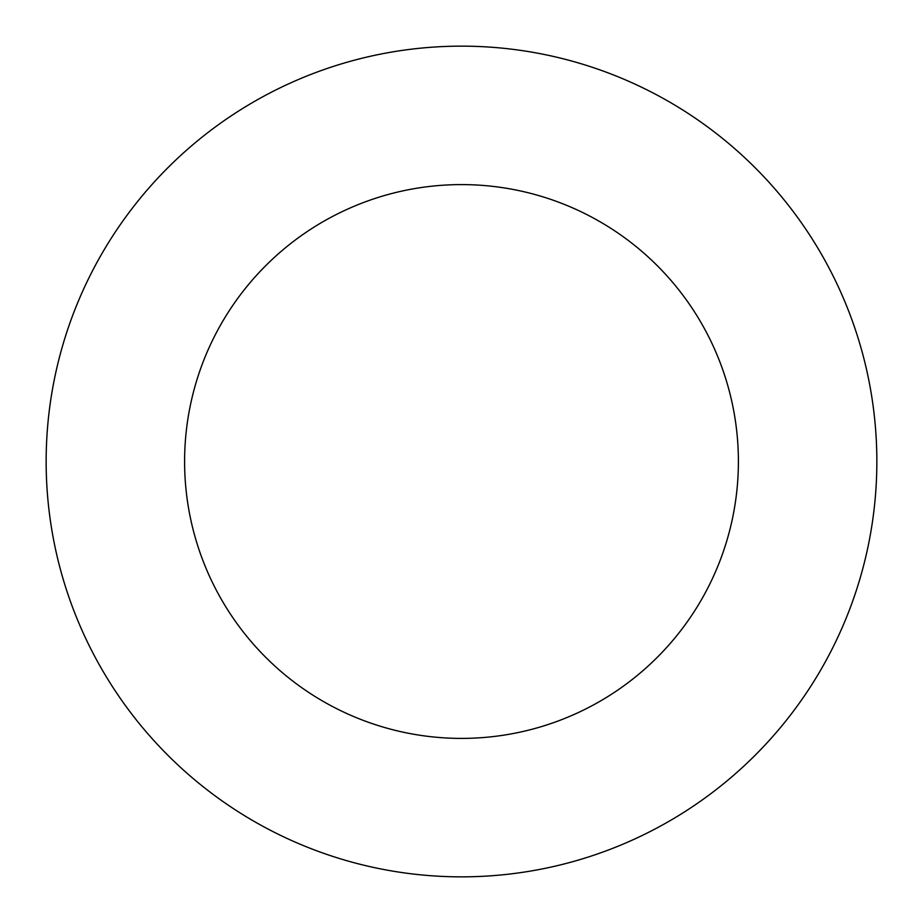 <?xml version="1.0" encoding="UTF-8"?>
<svg xmlns="http://www.w3.org/2000/svg" width="923" height="923" viewBox="0 0 923 923"><rect width="100%" height="100%" fill="white"/><g stroke="black" fill="none" stroke-linecap="round" stroke-linejoin="round"><path stroke-width="1.38" d="M738.4 461.5A276.9 276.9 0 0 0 461.5 184.6A276.9 276.9 0 0 0 184.6 461.5A276.9 276.9 0 0 0 461.5 738.4A276.9 276.9 0 0 0 738.4 461.5M876.85 461.5A415.35 415.35 0 0 0 461.5 46.15A415.35 415.35 0 0 0 46.15 461.5A415.35 415.35 0 0 0 461.5 876.85A415.35 415.35 0 0 0 876.85 461.5"/></g></svg>
